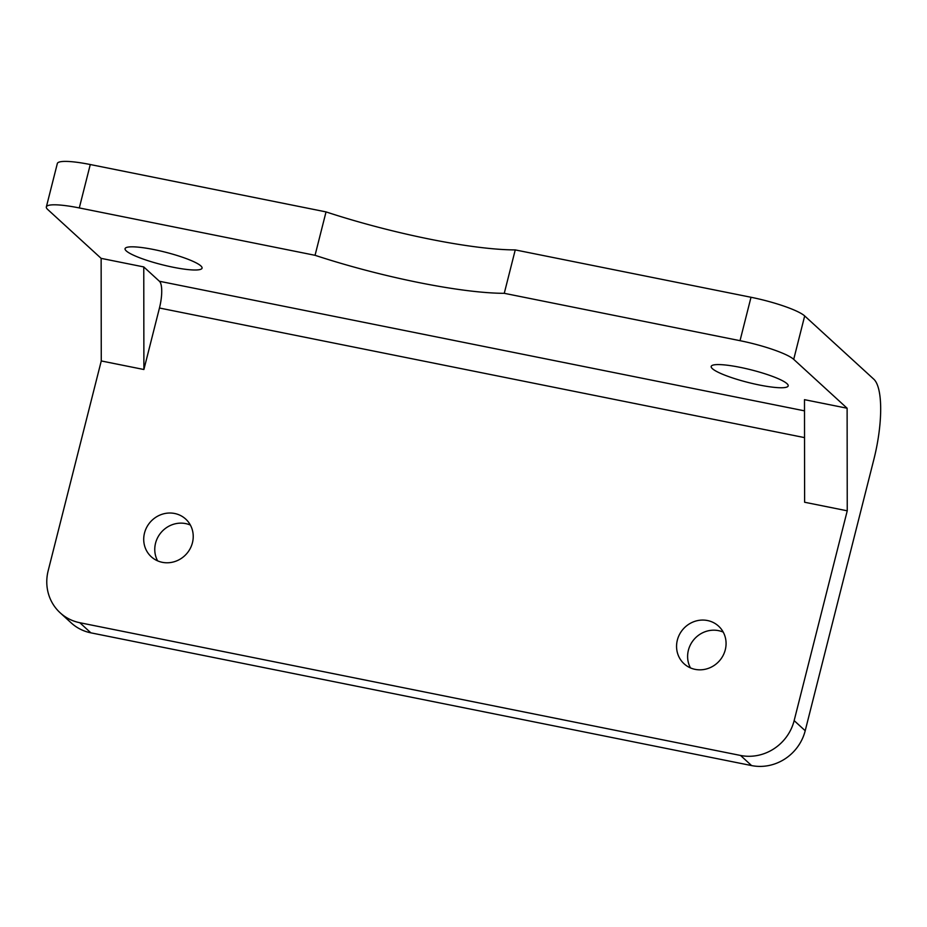 <?xml version="1.0" encoding="UTF-8"?>
<svg xmlns="http://www.w3.org/2000/svg" width="927" height="927" viewBox="0 0 927 927"><rect width="100%" height="100%" fill="white"/><g stroke="black" fill="none" stroke-linecap="round" stroke-linejoin="round"><path stroke-width="1.39" d="M707.498 620.534A25.527 24.102 -47.5 0 0 679.723 634.045A25.527 24.102 -47.5 0 0 684.08 663.778A25.527 24.102 -47.5 0 0 695.134 669.364A25.527 24.102 -47.5 0 0 722.909 655.852A25.527 24.102 -47.5 0 0 718.552 626.119A25.527 24.102 -47.5 0 0 707.498 620.534M723.222 632.11A25.527 24.102 -47.5 0 0 718.541 630.65A25.527 24.102 -47.5 0 0 692.944 640.777A25.527 24.102 -47.5 0 0 690.464 667.903M174.647 513.488A25.527 24.102 -47.5 0 0 146.872 527A25.527 24.102 -47.5 0 0 151.24 556.733A25.527 24.102 -47.5 0 0 162.295 562.318A25.527 24.102 -47.5 0 0 190.07 548.807A25.527 24.102 -47.5 0 0 185.701 519.074A25.527 24.102 -47.5 0 0 174.647 513.488M190.383 525.064A25.527 24.102 -47.5 0 0 185.701 523.604A25.527 24.102 -47.5 0 0 160.104 533.732A25.527 24.102 -47.5 0 0 157.613 560.858M712.388 368.668A39.71 6.489 -165.8 0 0 753.778 383.813A39.71 6.489 -165.8 0 0 788.193 385.91A39.71 6.489 -165.8 0 0 786.988 383.662A39.71 6.489 -165.8 0 0 745.609 368.517A39.71 6.489 -165.8 0 0 711.194 366.42A39.71 6.489 -165.8 0 0 712.388 368.668M126.269 250.916A39.71 6.489 -165.8 0 0 167.648 266.061A39.71 6.489 -165.8 0 0 202.063 268.158A39.71 6.489 -165.8 0 0 200.858 265.91A39.71 6.489 -165.8 0 0 159.479 250.765A39.71 6.489 -165.8 0 0 125.064 248.668A39.71 6.489 -165.8 0 0 126.269 250.916M804.532 437.614L159.456 308.019L143.894 369.514L101.263 360.951L48.169 570.754A45.388 42.839 -47.5 0 0 60.162 612.805A45.388 42.839 -47.5 0 0 79.815 622.724L740.546 755.459A45.388 42.839 -47.5 0 0 794.149 720.615L805.204 730.731L873.86 459.433A68.077 19.525 101.4 0 0 873.755 379.155L804.682 315.945L793.709 359.352L847.116 408.228L847.243 510.812L794.149 720.615M101.263 360.951L101.136 258.366L47.717 209.49A45.388 7.416 -165.8 0 1 46.35 206.918A45.388 7.416 -165.8 0 1 79.293 207.938L315.053 255.307A156.014 25.481 -165.8 0 0 504.265 293.314L740.024 340.684L751.009 297.266A45.388 7.416 14.2 0 1 804.682 315.945M159.456 308.019A22.688 6.512 101.4 0 0 159.421 281.263L143.766 266.93L101.136 258.366M847.243 510.812L804.613 502.249L804.485 399.664L847.116 408.228M793.709 359.352A45.388 7.416 -165.8 0 0 740.024 340.684M46.35 206.918L57.335 163.511A45.388 7.416 14.2 0 1 90.278 164.531L326.037 211.901L315.053 255.307M504.265 293.314L515.25 249.908A156.014 25.481 14.2 0 1 326.037 211.901M515.25 249.908L751.009 297.266M79.815 622.724L90.869 632.84A45.388 42.839 132.5 0 1 71.217 622.909L60.162 612.805M805.204 730.731A45.388 42.839 132.5 0 1 751.588 765.575L740.546 755.459M90.869 632.84L751.588 765.575M143.894 369.514L143.766 266.93M159.421 281.263L804.497 410.846M90.278 164.531L79.293 207.938"/></g></svg>

